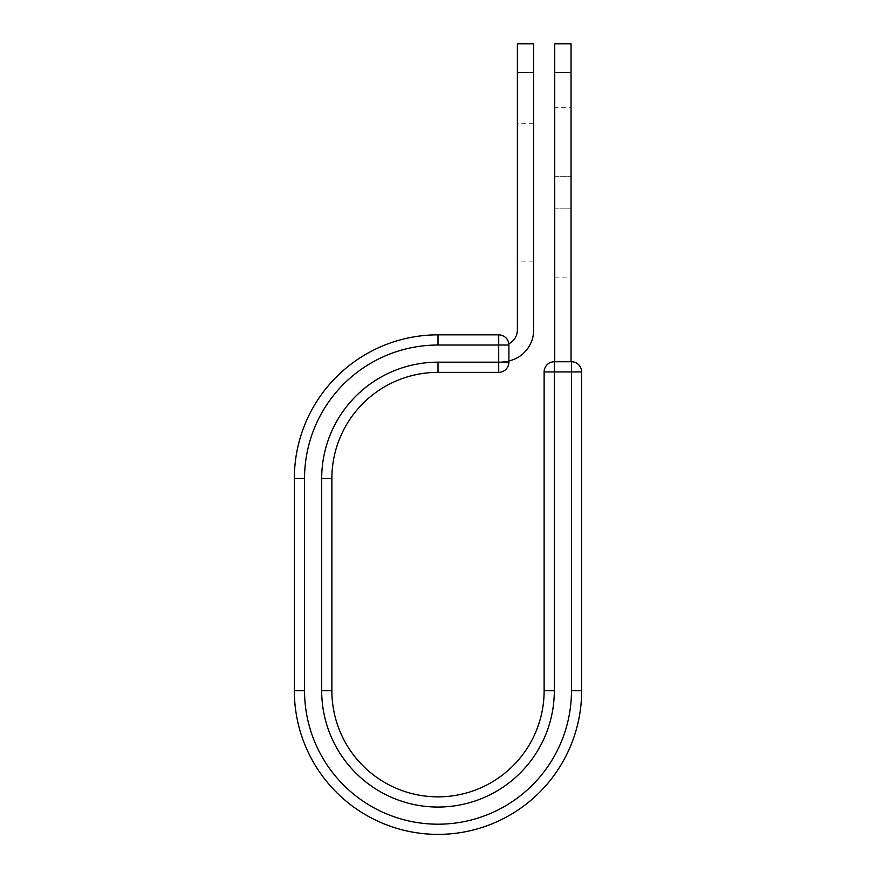 <?xml version="1.0" encoding="UTF-8"?>
<svg xmlns="http://www.w3.org/2000/svg" width="876" height="876" viewBox="0 0 876 876"><rect width="100%" height="100%" fill="white"/><g stroke="black" fill="none" stroke-linecap="round" stroke-linejoin="round"><path stroke-width="0.66" stroke-dasharray="4.38 3.29" d="M571.043 107.31L571.043 277.101L571.043 107.31L554.738 107.31L554.738 277.101L554.738 107.31M533.681 261.147L533.681 123.264L533.681 261.147L517.377 261.147L517.377 123.264L517.377 261.147M533.681 123.264L517.377 123.264M533.681 43.8L533.681 329.956A31.788 31.788 0 0 1 508.89 360.967L508.89 345.024A10.184 10.184 0 0 0 508.814 343.808A10.184 10.184 0 0 1 508.89 345.024A10.184 10.184 0 0 0 498.707 334.84L498.707 372.366A10.184 10.184 0 0 0 508.89 362.171L508.89 345.024L438 345.024L438 334.84L498.707 334.84M517.377 43.8L517.377 329.956A15.483 15.483 0 0 1 508.814 343.808M533.681 72.467L517.377 72.467M508.89 360.967L508.89 361.744L501.893 361.744L508.89 361.744L508.89 360.967A31.788 31.788 0 0 1 501.893 361.744A31.788 31.788 0 0 0 508.89 360.967L508.89 345.024M581.653 690.737A143.653 143.653 0 0 1 438 834.379A143.653 143.653 0 0 1 294.347 690.737L304.541 690.737A133.459 133.459 0 0 0 438 824.196A133.459 133.459 0 0 0 571.459 690.737L581.653 690.737L581.653 371.939A10.184 10.184 0 0 0 571.459 361.744L554.311 361.744A10.184 10.184 0 0 0 544.127 371.939L544.127 690.737L554.311 690.737A116.311 116.311 0 0 1 438 807.048A116.311 116.311 0 0 1 321.689 690.737L331.873 690.737L331.873 478.482L321.689 478.482A116.311 116.311 0 0 1 438 362.171L438 372.366L498.707 372.366M294.347 690.737L294.347 478.482A143.653 143.653 0 0 1 438 334.84M554.738 361.744L571.043 361.744L554.738 361.744L554.738 72.467L571.043 72.467L571.043 43.8M554.738 43.8L554.738 72.467M571.043 361.744L571.043 72.467M554.738 176.24L571.043 176.24L554.738 176.24M438 362.171L508.89 362.171M304.541 690.737L304.541 478.482L294.347 478.482M304.541 478.482A133.459 133.459 0 0 1 438 345.024M321.689 690.737L321.689 478.482M544.127 371.939L581.653 371.939M554.311 690.737L554.311 361.744M571.459 690.737L571.459 361.744M554.738 208.17L571.043 208.17L554.738 208.17M554.738 277.101L571.043 277.101"/><path stroke-width="1.31" d="M533.681 72.467L517.377 72.467L517.377 43.8L533.681 43.8L533.681 329.956A31.788 31.788 0 0 1 508.89 360.967M517.377 72.467L517.377 329.956A15.483 15.483 0 0 1 508.814 343.808M508.89 345.024L508.89 362.171A10.184 10.184 0 0 1 498.707 372.366L498.707 334.84L438 334.84L438 345.024L508.89 345.024A10.184 10.184 0 0 0 498.707 334.84A10.184 10.184 0 0 1 508.89 345.024M438 372.366L498.707 372.366A10.184 10.184 0 0 0 508.89 362.171L438 362.171L438 372.366A106.127 106.127 0 0 0 331.873 478.482A106.127 106.127 0 0 1 438 372.366A106.127 106.127 0 0 0 331.873 478.482L331.873 690.737A106.127 106.127 0 0 0 438 796.853A106.127 106.127 0 0 0 544.127 690.737A106.127 106.127 0 0 1 438 796.853A106.127 106.127 0 0 1 331.873 690.737L321.689 690.737L321.689 478.482L331.873 478.482M321.689 690.737A116.311 116.311 0 0 0 438 807.048A116.311 116.311 0 0 0 554.311 690.737L544.127 690.737L544.127 371.939A10.184 10.184 0 0 1 554.311 361.744L571.459 361.744A10.184 10.184 0 0 1 581.653 371.939L581.653 690.737A143.653 143.653 0 0 1 438 834.379A143.653 143.653 0 0 1 294.347 690.737L294.347 478.482A143.653 143.653 0 0 1 438 334.84A143.653 143.653 0 0 0 294.347 478.482L304.541 478.482A133.459 133.459 0 0 1 438 345.024M571.043 72.467L554.738 72.467L554.738 43.8L571.043 43.8L571.043 361.744M554.738 361.744L554.738 72.467M321.689 478.482A116.311 116.311 0 0 1 438 362.171M304.541 690.737A133.459 133.459 0 0 0 438 824.196A133.459 133.459 0 0 0 571.459 690.737L581.653 690.737A143.653 143.653 0 0 1 438 834.379A143.653 143.653 0 0 1 294.347 690.737L304.541 690.737L304.541 478.482M544.127 690.737A106.127 106.127 0 0 1 438 796.853A106.127 106.127 0 0 1 331.873 690.737M571.459 690.737L571.459 361.744A10.184 10.184 0 0 1 581.653 371.939L544.127 371.939A10.184 10.184 0 0 1 554.311 361.744L554.311 690.737"/></g></svg>

